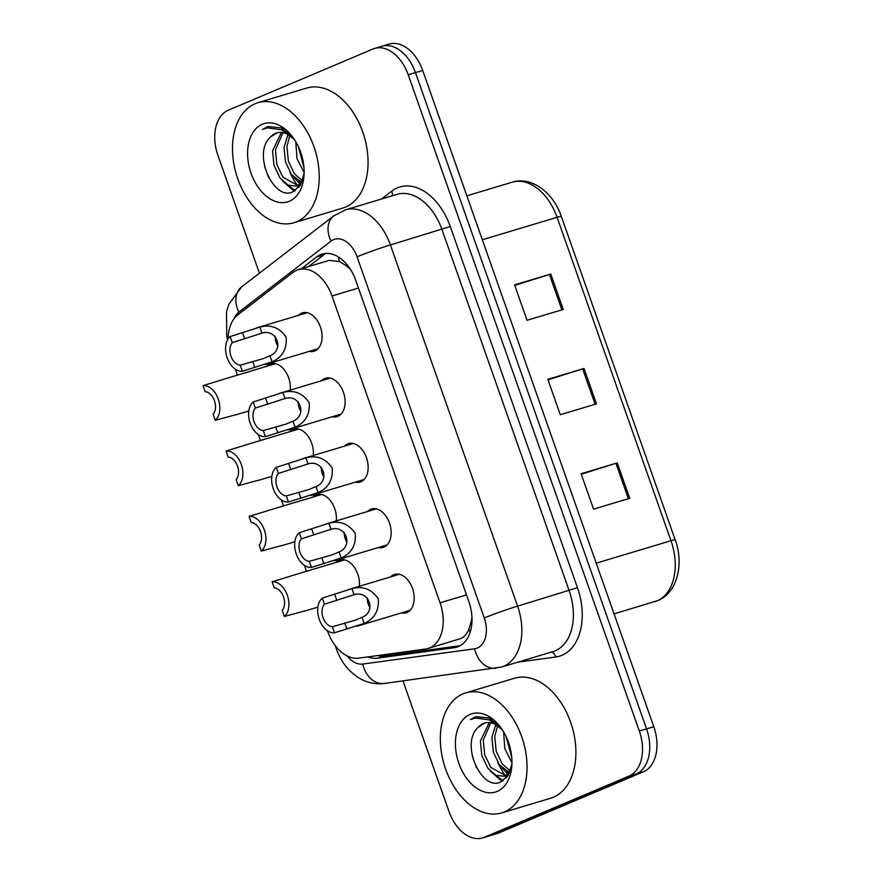 <?xml version="1.0" encoding="UTF-8"?>
<svg xmlns="http://www.w3.org/2000/svg" width="882" height="882" viewBox="0 0 882 882"><rect width="100%" height="100%" fill="white"/><g stroke="black" fill="none" stroke-linecap="round" stroke-linejoin="round"><path stroke-width="1.32" d="M312.757 497.128A20.054 13.186 73.3 0 1 315.899 494.923A20.054 13.186 73.3 0 1 316.792 494.604A20.054 13.186 73.3 0 1 330.838 501.241A20.054 13.186 73.3 0 1 336.296 520.898M289.726 431.739A20.054 13.186 73.3 0 1 292.868 429.534A20.054 13.186 73.3 0 1 293.761 429.214A20.054 13.186 73.3 0 1 307.807 435.851A20.054 13.186 73.3 0 1 313.275 455.509M266.695 366.35A20.054 13.186 73.3 0 1 269.848 364.145A20.054 13.186 73.3 0 1 270.73 363.825A20.054 13.186 73.3 0 1 284.776 370.462A20.054 13.186 73.3 0 1 290.244 390.12M335.777 562.518A20.054 13.186 73.3 0 1 338.931 560.313A20.054 13.186 73.3 0 1 339.813 559.993A20.054 13.186 73.3 0 1 353.858 566.63A20.054 13.186 73.3 0 1 359.327 586.287M367.507 511.527A20.054 13.186 73.3 0 1 370.649 509.333A20.054 13.186 73.3 0 1 371.543 509.013A20.054 13.186 73.3 0 1 389.712 523.743A20.054 13.186 73.3 0 1 383.957 547.105A20.054 13.186 73.3 0 1 383.064 547.424A20.054 13.186 73.3 0 1 378.312 547.546M344.487 446.138A20.054 13.186 73.3 0 1 347.629 443.944A20.054 13.186 73.3 0 1 348.511 443.624A20.054 13.186 73.3 0 1 366.692 458.353A20.054 13.186 73.3 0 1 360.925 481.715A20.054 13.186 73.3 0 1 360.043 482.035A20.054 13.186 73.3 0 1 355.292 482.156M321.456 380.748A20.054 13.186 73.3 0 1 324.598 378.554A20.054 13.186 73.3 0 1 325.491 378.235A20.054 13.186 73.3 0 1 343.66 392.964A20.054 13.186 73.3 0 1 337.905 416.326A20.054 13.186 73.3 0 1 337.012 416.646A20.054 13.186 73.3 0 1 332.26 416.756M298.425 315.359A20.054 13.186 73.3 0 1 301.567 313.165A20.054 13.186 73.3 0 1 302.46 312.845A20.054 13.186 73.3 0 1 320.629 327.575A20.054 13.186 73.3 0 1 314.874 350.937A20.054 13.186 73.3 0 1 313.981 351.257A20.054 13.186 73.3 0 1 309.229 351.367M390.539 576.927A20.054 13.186 73.3 0 1 393.681 574.722A20.054 13.186 73.3 0 1 394.574 574.403A20.054 13.186 73.3 0 1 412.743 589.132A20.054 13.186 73.3 0 1 406.988 612.494A20.054 13.186 73.3 0 1 406.095 612.814A20.054 13.186 73.3 0 1 401.343 612.935M327.42 630.729L327.608 631.247A37.595 24.718 -106.7 0 0 358.765 658.137L425.532 649.031A37.595 24.718 -106.7 0 0 428.024 648.491L460.713 638.579C464.428 636.914 467.173 633.739 468.937 629.075L471.352 620.95A12.535 8.236 -106.7 0 0 472.013 619.859M428.024 648.491A37.595 24.718 -106.7 0 0 429.688 647.895A37.595 24.718 -106.7 0 0 440.052 602.825L331.996 295.977A37.595 24.718 -106.7 0 0 298.348 269.627A37.595 24.718 -106.7 0 0 292.912 272.439L237.864 314.852A37.595 24.718 -106.7 0 0 228.096 338.942M348.456 266.507A12.535 8.236 -106.7 0 0 346.251 265.702L339.504 261.535L329.218 260.366L298.348 269.627M471.947 617.025A37.595 24.718 73.3 0 1 471.352 620.95M346.251 265.702A37.595 24.718 73.3 0 1 350.727 269.859M235.318 369.161L237.412 375.137M258.338 434.561L260.444 440.526M281.369 499.951L283.464 505.915M304.4 565.34L306.495 571.304M380.153 46.867A37.595 24.718 73.3 0 1 381.818 46.272A37.595 24.718 73.3 0 1 415.455 72.622L646.561 728.885A37.595 24.718 73.3 0 1 636.198 773.955L491.55 835.133A37.595 24.718 73.3 0 1 489.885 835.728A37.595 24.718 73.3 0 0 491.55 835.133L636.198 773.955A37.595 24.718 73.3 0 0 646.561 728.885L415.455 72.622A37.595 24.718 73.3 0 0 381.818 46.272L389.05 44.1A37.595 24.718 73.3 0 1 422.698 70.45L653.805 726.713A37.595 24.718 73.3 0 1 643.43 771.783L498.782 832.961A37.595 24.718 73.3 0 1 497.117 833.556L482.652 837.9A37.595 24.718 73.3 0 1 449.004 811.55L402.997 680.915M514.746 285.393L550.754 274.026L514.57 284.886L527.039 320.298L563.223 309.439L550.754 274.026M581.26 474.251L617.257 462.885L581.084 473.733L593.553 509.146L629.726 498.297L617.257 462.885M548.009 379.822L584.005 368.455L547.821 379.315L560.29 414.727L596.475 403.868L584.005 368.455M367.992 656.881A37.595 24.718 -106.7 0 0 377.518 658.159L454.307 647.686A37.595 24.718 -106.7 0 0 456.799 647.145A37.595 24.718 -106.7 0 0 458.464 646.539A37.595 24.718 -106.7 0 0 468.827 601.48L355.777 280.443A37.595 24.718 -106.7 0 0 322.128 254.082A37.595 24.718 -106.7 0 0 316.682 256.905L301.335 268.734M259.418 273.177L217.898 155.287A37.595 24.718 73.3 0 1 228.262 110.217L372.91 49.039A37.595 24.718 73.3 0 1 374.574 48.444A37.595 24.718 73.3 0 1 408.223 74.794L639.329 731.057A37.595 24.718 73.3 0 1 628.954 776.127L484.317 837.305A37.595 24.718 73.3 0 1 482.652 837.9M308.568 266.562L323.926 254.733A37.595 24.718 73.3 0 1 325.877 253.421M460.172 645.701L384.761 655.988A37.595 24.718 73.3 0 1 377.816 655.547M354.079 594.711L324.433 604.214A12.535 8.236 -106.7 0 0 323.077 617.731A12.535 8.236 -106.7 0 0 332.371 626.727L334.51 632.824L364.178 623.409C374.464 618.778 379.172 610.587 378.29 598.823C371.609 589.121 362.822 585.725 351.94 588.647L354.079 594.711C369.007 589.86 376.691 611.656 362.039 617.334L364.178 623.409M332.371 626.727L355.093 620.267L362.039 617.334M334.51 632.824A18.798 12.359 -106.7 0 1 319.262 619.34A18.798 12.359 -106.7 0 1 322.294 598.128L351.94 588.647M322.294 598.128L324.433 604.214M367.243 597.842A12.535 8.236 -106.7 0 0 370.032 607.775M291.633 575.814L272.108 581.789A18.798 12.359 -106.7 0 1 287.345 595.273A18.798 12.359 -106.7 0 1 284.324 616.485L305.073 610.84M284.324 616.485L282.174 610.399A12.535 8.236 -106.7 0 0 283.541 596.882A12.535 8.236 -106.7 0 0 274.247 587.875L272.108 581.789M331.048 529.321L301.412 538.825A12.535 8.236 -106.7 0 0 300.045 552.341A12.535 8.236 -106.7 0 0 309.339 561.338L311.478 567.435L341.147 558.019C351.433 553.389 356.141 545.197 355.259 533.434C348.577 523.732 339.802 520.336 328.909 523.258L331.048 529.321C345.987 524.47 353.66 546.267 339.019 551.945L341.147 558.019M309.339 561.338L332.062 554.877L339.019 551.945M311.478 567.435A18.798 12.359 -106.7 0 1 296.242 553.951A18.798 12.359 -106.7 0 1 299.263 532.739L328.909 523.258M299.263 532.739L301.412 538.825M344.212 532.452A12.535 8.236 -106.7 0 0 347.001 542.386M308.016 463.932L278.381 473.436A12.535 8.236 -106.7 0 0 277.014 486.941A12.535 8.236 -106.7 0 0 286.308 495.949L288.458 502.034L318.126 492.63C328.413 488 333.109 479.808 332.227 468.044C325.557 458.342 316.77 454.947 305.878 457.868L308.016 463.932C322.955 459.081 330.629 480.877 315.988 486.555L318.126 492.63M286.308 495.949L309.031 489.488L315.988 486.555M288.458 502.034A18.798 12.359 -106.7 0 1 273.211 488.562A18.798 12.359 -106.7 0 1 276.231 467.35L305.878 457.868M276.231 467.35L278.381 473.436M321.18 467.063A12.535 8.236 -106.7 0 0 323.981 476.997M284.996 398.543L255.35 408.046A12.535 8.236 -106.7 0 0 253.994 421.552A12.535 8.236 -106.7 0 0 263.288 430.559L265.427 436.645L295.095 427.241C305.381 422.61 310.089 414.419 309.207 402.655C302.526 392.953 293.739 389.557 282.857 392.479L284.996 398.543C299.924 393.692 307.609 415.488 292.956 421.166L295.095 427.241M263.288 430.559L286.011 424.099L292.956 421.166M265.427 436.645A18.798 12.359 -106.7 0 1 250.179 423.162A18.798 12.359 -106.7 0 1 253.211 401.96L282.857 392.479M253.211 401.96L255.35 408.046M298.16 401.674A12.535 8.236 -106.7 0 0 300.949 411.607M261.965 333.153L232.33 342.657A12.535 8.236 -106.7 0 0 230.963 356.163A12.535 8.236 -106.7 0 0 240.257 365.17L242.396 371.256L272.064 361.852C282.35 357.221 287.058 349.029 286.176 337.266C279.495 327.564 270.719 324.168 259.826 327.09L261.965 333.153C276.904 328.291 284.577 350.099 269.936 355.777L272.064 361.852M240.257 365.17L262.979 358.709L269.936 355.777M242.396 371.256A18.798 12.359 -106.7 0 1 227.159 357.772A18.798 12.359 -106.7 0 1 230.18 336.56L259.826 327.09M230.18 336.56L232.33 342.657M275.129 336.285A12.535 8.236 -106.7 0 0 277.918 346.207M268.602 510.424L249.077 516.4A18.798 12.359 -106.7 0 1 264.324 529.884A18.798 12.359 -106.7 0 1 261.293 551.096L282.042 545.451M261.293 551.096L259.154 544.999A12.535 8.236 -106.7 0 0 260.51 531.493A12.535 8.236 -106.7 0 0 251.216 522.486L249.077 516.4M245.571 445.035L226.046 451.011A18.798 12.359 -106.7 0 1 241.293 464.494A18.798 12.359 -106.7 0 1 238.272 485.706L259.021 480.062M238.272 485.706L236.122 479.61A12.535 8.236 -106.7 0 0 237.49 466.104A12.535 8.236 -106.7 0 0 228.195 457.097L226.046 451.011M222.551 379.646L203.025 385.621A18.798 12.359 -106.7 0 1 218.262 399.105A18.798 12.359 -106.7 0 1 215.241 420.306L235.99 414.672M215.241 420.306L213.091 414.22A12.535 8.236 -106.7 0 0 214.458 400.715A12.535 8.236 -106.7 0 0 205.164 391.707L203.025 385.621M462.896 693.891A62.655 41.189 73.3 0 1 465.674 692.888A62.655 41.189 73.3 0 1 522.464 738.929A62.655 41.189 73.3 0 1 504.471 811.925A62.655 41.189 73.3 0 1 501.693 812.928A62.655 41.189 73.3 0 1 444.903 766.888A62.655 41.189 73.3 0 1 462.896 693.891M465.674 692.888L514.515 678.236A62.655 41.189 73.3 0 1 571.316 724.276A62.655 41.189 73.3 0 1 553.312 797.273A62.655 41.189 73.3 0 1 550.533 798.265L501.693 812.928M490.822 722.799L483.259 740.119L484.703 754.716L490.745 767.373L505.838 775.719M489.278 722.578L480.392 740.979L481.826 755.576L487.878 768.233L495.982 775.311L504.427 776.259L508.539 774.936M504.427 776.259L509.653 772.709M497.602 725.721L494.747 736.668L496.191 751.277L502.233 763.922L510.325 771M495.805 724.629L491.88 737.528L493.314 752.137L499.366 764.782L509.642 772.72M506.114 736.602L511.769 757.583M503.611 731.873L504.802 748.686L511.957 762.732M497.536 724.067L494.967 723.064M484.913 722.964L478.43 727.121C459.544 743.294 481.528 791.319 500.348 782.147L508.109 775.642L511.924 763.735M478.43 727.121A28.334 18.621 73.3 0 1 483.336 723.516A28.334 18.621 73.3 0 1 484.582 723.064A28.334 18.621 73.3 0 1 502.453 730.009M497.239 791.397A40.859 26.857 73.3 0 1 458.861 763.404A40.859 26.857 73.3 0 1 470.128 714.42A40.859 26.857 73.3 0 1 500.392 727.044A40.859 26.857 73.3 0 1 511.869 765.311A40.859 26.857 73.3 0 1 497.239 791.397M501.141 728.08L489.212 718.047L475.894 716.68L470.338 719.602L475.365 718.025L489.267 719.866L502.222 729.646M506.687 777.615A62.655 41.189 73.3 0 1 505.474 775.951M505.364 775.774A62.655 41.189 73.3 0 1 497.702 762.368M501.913 767.759L507.999 774.352M490.425 771.199L502.056 781.408M506.93 771.596L508.936 773.503M495.441 775.035L503.115 780.802M472.256 756.039L476.467 767.737M476.048 716.636L470.338 719.602M255.074 103.734A62.655 41.189 73.3 0 1 257.842 102.731A62.655 41.189 73.3 0 1 314.642 148.771A62.655 41.189 73.3 0 1 296.639 221.757A62.655 41.189 73.3 0 1 293.86 222.76A62.655 41.189 73.3 0 1 237.071 176.72A62.655 41.189 73.3 0 1 255.074 103.734M257.842 102.731L306.693 88.068A62.655 41.189 73.3 0 1 363.483 134.108A62.655 41.189 73.3 0 1 345.479 207.105A62.655 41.189 73.3 0 1 342.701 208.108L293.86 222.76M283.001 132.631L275.438 149.951L276.871 164.559L282.913 177.205L298.006 185.562M281.446 132.421L272.56 150.811L273.993 165.419L280.046 178.065L288.149 185.154L296.595 186.102L300.707 184.779M296.595 186.102L301.82 182.552L291.534 174.625L285.481 161.968L284.048 147.371L287.984 134.461M289.781 135.563L286.926 146.5L288.359 161.108L294.401 173.765L302.504 180.832M298.292 146.434L303.948 167.415M295.779 141.704L296.969 158.528L304.136 172.563M289.704 133.91L287.135 132.906M277.08 132.807L270.598 136.953C251.723 153.126 273.696 201.162 292.526 191.978L300.288 185.485L304.092 173.567M270.598 136.953A28.334 18.621 73.3 0 1 275.504 133.347A28.334 18.621 73.3 0 1 276.761 132.895A28.334 18.621 73.3 0 1 294.621 139.841M289.406 201.228A40.859 26.857 73.3 0 1 251.028 173.247A40.859 26.857 73.3 0 1 262.296 124.263A40.859 26.857 73.3 0 1 292.559 136.875A40.859 26.857 73.3 0 1 304.036 175.143A40.859 26.857 73.3 0 1 289.406 201.228M293.32 137.912L281.391 127.89L268.062 126.512L262.505 129.445L267.533 127.868L281.435 129.698L294.39 139.488M298.855 187.458A62.655 41.189 73.3 0 1 297.653 185.782M297.532 185.617A62.655 41.189 73.3 0 1 289.88 172.199M294.081 177.591L300.167 184.195M282.604 181.042L294.224 191.251M299.108 181.427L301.104 183.335M287.62 184.878L295.294 190.633M264.424 165.871L268.635 177.58M268.216 126.468L262.505 129.445M338.159 256.816A37.595 27.474 52.4 0 0 339.504 261.535M379.425 655.326A37.595 28.18 82.2 0 0 379.977 655.965M468.937 629.075A37.595 28.18 82.2 0 0 470.172 632.196M466.512 594.887L440.052 602.825M358.445 288.039L331.996 295.977M654.929 601.623A50.131 32.954 -106.7 0 0 657.156 600.818A50.131 32.954 -106.7 0 0 670.982 540.732A12.535 0.673 -19.4 0 1 675.182 539.784C684.322 564.348 677.001 593.068 657.873 600.554L614.07 613.883M596.21 563.168L670.982 540.732L557.082 217.314A50.131 32.954 -106.7 0 0 512.233 182.188C531.118 176.003 553.334 192.342 561.294 216.377A12.535 0.673 160.6 0 0 557.082 217.314L482.311 239.75M422.698 70.45L408.223 74.794M653.805 726.713L639.329 731.057M643.43 771.783L628.954 776.127M498.782 832.961L484.317 837.305M582.66 368.874L595.118 404.276M615.912 463.304L628.381 498.694M549.409 274.445L561.867 309.847M347.31 656.01A25.06 16.471 -106.7 0 0 362.756 664.069L474.582 648.81A25.06 16.471 -106.7 0 0 477.36 648.049A25.06 16.471 -106.7 0 0 484.273 618.006L357.078 256.827A25.06 16.471 -106.7 0 0 333.539 239.661A25.06 16.471 -106.7 0 0 331.026 241.139L238.835 312.173A25.06 16.471 -106.7 0 0 234.094 318.7M357.078 256.827A25.06 1.345 160.6 0 1 390.395 244.953L517.591 606.132A50.131 32.954 73.3 0 1 503.765 666.23A50.131 32.954 73.3 0 1 501.538 667.035L553.102 651.555A50.131 32.954 -106.7 0 0 555.318 650.762A50.131 32.954 -106.7 0 0 569.144 590.664L441.948 229.485A50.131 32.954 -106.7 0 0 397.098 194.349L345.535 209.828A50.131 32.954 73.3 0 1 390.395 244.953L450.283 226.52L577.478 587.699L517.591 606.132A25.06 1.345 160.6 0 0 484.273 618.006M345.535 209.828L333.815 215.847A25.06 18.324 52.4 0 0 331.026 241.139M577.478 587.699A56.393 37.077 73.3 0 1 561.922 655.304A56.393 37.077 73.3 0 1 555.682 657.013L517.613 662.206M381.52 199.023L391.652 191.218A56.393 37.077 73.3 0 1 450.283 226.52M391.652 191.218A6.262 4.575 -127.6 0 1 392.148 195.837M551.14 652.151A6.262 4.697 -97.8 0 1 555.682 657.013M333.815 215.847L241.624 286.882A25.06 18.324 52.4 0 0 238.835 312.173M337.42 648.259A25.06 1.345 160.6 0 0 336.428 649.042C339.471 657.652 344.101 665.072 350.341 671.279L356.526 676.395C365.027 682.271 374.266 684.63 384.232 683.473L501.538 667.035M362.756 664.069A25.06 18.787 82.2 0 0 384.232 683.473M474.582 648.81A25.06 18.787 82.2 0 0 496.07 668.214M459.169 646.219L454.307 647.686M384.761 655.988L377.518 658.159M323.926 254.733L316.682 256.905M344.774 623.012L346.913 629.098M334.697 594.402L336.847 600.488M321.743 557.622L323.892 563.708M311.666 529.013L313.816 535.098M298.722 492.233L300.861 498.319M288.646 463.623L290.784 469.709M275.691 426.844L277.83 432.93M265.614 398.234L267.764 404.32M252.66 361.455L254.81 367.54M242.583 332.845L244.733 338.931M561.294 216.377L675.182 539.784M512.233 182.188L466.843 195.804M374.574 48.444L381.818 46.272M241.624 286.882L228.703 304.499L226.509 311.897L226.762 336.152L227.644 339.702M335.215 645.569L336.428 649.042M357.056 626.22L410.13 610.3M348.633 589.496L399.325 574.281M290.674 576.045L344.564 559.883M304.676 611.105L317.884 607.136M334.024 560.831L387.099 544.911M325.601 524.106L376.294 508.892M311.004 495.441L364.079 479.51M302.57 458.717L353.274 443.503M287.973 430.052L341.047 414.121M279.55 393.328L330.243 378.113M264.942 364.663L318.016 348.732M256.519 327.939L307.212 312.724M267.654 510.656L321.544 494.493M281.656 545.704L294.853 541.746M244.623 445.267L298.513 429.093M258.624 480.315L271.832 476.357M221.591 379.877L275.482 363.704M235.593 414.926L248.801 410.968"/></g></svg>
